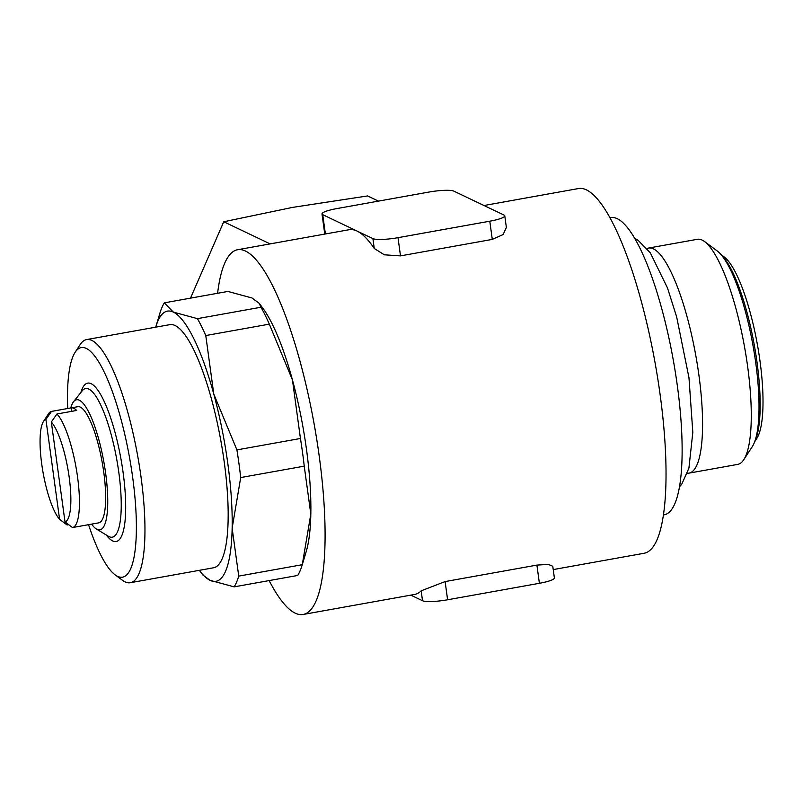 <?xml version="1.0" encoding="UTF-8"?>
<svg xmlns="http://www.w3.org/2000/svg" width="803" height="803" viewBox="0 0 803 803"><rect width="100%" height="100%" fill="white"/><g stroke="black" fill="none" stroke-linecap="round" stroke-linejoin="round"><path stroke-width="1.2" d="M687.378 473.228A114.337 27.473 -100.2 0 0 689.004 473.128A114.337 27.473 -100.2 0 0 698.881 374.941A114.337 27.473 -100.2 0 0 648.603 248.047A114.337 27.473 -100.2 0 0 647.047 248.528M689.004 473.128L737.706 464.395A114.337 27.473 -100.2 0 0 743.769 459.687A114.337 27.473 -100.2 0 0 747.593 366.198A114.337 27.473 -100.2 0 0 704.632 241.613A114.337 27.473 -100.2 0 0 697.315 239.304L648.603 248.047M743.769 459.687L752.301 446.598A102.593 24.652 -100.2 0 0 755.723 362.715A102.593 24.652 -100.2 0 0 717.179 250.917L704.632 241.613M754.91 441.048A99.502 23.909 -100.2 0 0 756.968 361.952A99.502 23.909 -100.2 0 0 721.556 255.213M754.639 441.791L756.767 438.518A95.206 22.875 -100.2 0 0 759.949 360.677A95.206 22.875 -100.2 0 0 724.176 256.94L721.054 254.611M45.912 419.407A52.155 12.527 -100.2 0 0 43.482 421.475A52.155 12.527 -100.2 0 0 41.736 464.114A52.155 12.527 -100.2 0 0 59.593 519.33L45.912 419.407L51.533 411.407A59.02 14.183 -100.2 0 0 48.461 413.826L43.482 421.475M91.612 524.128A66.097 15.879 -100.2 0 0 96.4 528.996L108.275 536.213A75.502 18.138 -100.2 0 0 109.047 536.635A75.502 18.138 -100.2 0 0 110.814 537.187A75.502 18.138 -100.2 0 0 118.804 472.335A75.502 18.138 -100.2 0 0 88.832 389.084A75.502 18.138 -100.2 0 0 84.225 389.033A75.502 18.138 -100.2 0 0 82.187 390.83L73.565 401.721A66.097 15.879 -100.2 0 0 70.764 407.954M96.4 528.996A66.097 15.879 -100.2 0 0 105.615 473.077A66.097 15.879 -100.2 0 0 73.565 401.721M106.428 535.099A80.451 19.332 -100.2 0 0 112.691 540.941A80.451 19.332 -100.2 0 0 123.09 472.425A80.451 19.332 -100.2 0 0 91.161 383.704A80.451 19.332 -100.2 0 0 80.842 392.526M88.551 524.68A116.656 28.035 -100.2 0 0 115.06 574.797L122.387 580.238A123.521 29.681 -100.2 0 0 130.297 582.727A123.521 29.681 -100.2 0 0 140.977 476.651A123.521 29.681 -100.2 0 0 86.664 339.569A123.521 29.681 -100.2 0 0 80.109 344.648L75.131 352.296A116.656 28.035 -100.2 0 0 67.703 408.506M115.06 574.797A116.656 28.035 -100.2 0 0 132.615 476.962A116.656 28.035 -100.2 0 0 75.131 352.296M130.297 582.727L213.508 567.791A123.521 29.681 -100.2 0 0 224.188 461.715A123.521 29.681 -100.2 0 0 169.875 324.633L86.664 339.569M610.049 217.754L610.872 217.603A150.974 36.276 79.8 0 1 677.26 385.149A150.974 36.276 79.8 0 1 664.201 514.803L663.378 514.944M483.988 205.518L578.582 188.534A185.282 44.516 79.8 0 1 660.056 394.163A185.282 44.516 79.8 0 1 644.036 553.277L553.237 569.578M269.156 580.589A185.282 44.516 -100.2 0 0 303.102 614.466A185.282 44.516 -100.2 0 0 319.112 455.351A185.282 44.516 -100.2 0 0 237.638 249.723A185.282 44.516 -100.2 0 0 217.593 293.286M536.906 565.101L539.395 583.299A20.587 3.403 172.2 0 0 554.381 577.929L552.775 566.266L548.298 564.399L536.906 565.101L445.113 581.573L421.163 590.837A185.282 44.516 79.8 0 1 414.559 594.461L303.102 614.466M155.722 327.172A137.243 32.973 79.8 0 1 155.872 326.67A137.243 32.973 79.8 0 1 173.318 312.096A137.243 32.973 79.8 0 1 213.779 394.072A137.243 32.973 79.8 0 1 227.801 463.441A137.243 32.973 79.8 0 1 232.147 528.193L240.699 477.554A150.974 36.276 -100.2 0 0 238.983 463.803A150.974 36.276 -100.2 0 0 236.915 449.891L300.442 438.488A150.974 36.276 79.8 0 1 302.52 452.4A150.974 36.276 79.8 0 1 304.237 466.152L310.821 514.071A137.243 32.973 79.8 0 1 306.184 551.641L302.199 564.951A150.974 36.276 79.8 0 1 297.712 575.46L234.175 586.863A150.974 36.276 -100.2 0 0 238.732 576.102L302.269 564.7A150.974 36.276 79.8 0 1 302.199 564.951M269.316 324.141L205.779 335.544A150.974 36.276 -100.2 0 0 197.438 318.64L260.975 307.238A150.974 36.276 79.8 0 1 269.316 324.141L292.453 379.96A137.243 32.973 79.8 0 1 306.475 449.319A137.243 32.973 79.8 0 1 310.821 514.071L302.269 564.7M304.237 466.152L240.699 477.554M92.114 524.038L98.659 522.863A59.02 14.183 -100.2 0 0 103.758 472.184A59.02 14.183 -100.2 0 0 77.801 406.689L71.266 407.864A59.02 14.183 79.8 0 1 76.616 410.463L56.943 413.987L51.322 421.997L65.013 521.91L72.501 527.561L92.174 524.028A59.02 14.183 79.8 0 1 92.114 524.038A59.02 14.183 79.8 0 1 92.054 524.048M51.533 411.407L71.196 407.874A59.02 14.183 79.8 0 1 71.266 407.864M72.501 527.561A59.02 14.183 -100.2 0 0 77.54 476.892A59.02 14.183 -100.2 0 0 56.943 413.987M65.013 521.91A52.155 12.527 -100.2 0 0 69.178 477.203A52.155 12.527 -100.2 0 0 51.322 421.997M71.196 407.874L71.678 411.347M68.687 524.69L67.091 524.971L59.593 519.33M190.502 298.154L223.746 221.758L292.603 207.385L367.593 195.942L378.444 201.111M223.746 221.758L270.139 243.891M238.732 576.102L232.147 528.193A137.243 32.973 79.8 0 1 210.065 580.328A137.243 32.973 79.8 0 1 199.676 570.752A137.243 32.973 79.8 0 1 199.365 570.331M300.442 438.488L292.453 379.96A137.243 32.973 79.8 0 0 262.38 307.549L259.188 303.313L252.001 297.983L227.881 291.439L164.344 302.841A150.974 36.276 -100.2 0 0 159.857 313.351A150.974 36.276 -100.2 0 0 159.787 313.602M259.188 303.313L260.975 307.238M199.676 570.752L202.878 574.998L210.065 580.328L234.175 586.863M236.915 449.891L213.779 394.072L205.779 335.544M197.438 318.64L173.318 312.096L164.344 302.841M237.638 249.723L349.104 229.718A185.282 44.516 79.8 0 1 357.024 231.043L372.913 238.621A20.587 3.403 -7.8 0 0 398.007 237.678L489.79 221.196A20.587 3.403 -7.8 0 0 504.776 215.826A20.587 3.403 -7.8 0 0 504.043 215.084L453.856 191.134A20.587 3.403 -7.8 0 0 428.772 192.088L336.979 208.559A20.587 3.403 -7.8 0 0 322.003 213.939A20.587 3.403 -7.8 0 0 322.726 214.672L357.024 231.043A185.282 44.516 79.8 0 1 374.268 248.508L384.376 254.812L400.496 255.876L492.289 239.404L503.12 234.556L506.362 227.48M539.395 583.299L447.602 599.781A20.587 3.403 172.2 0 1 422.519 600.724L410.805 595.133M322.726 214.672L325.376 233.974M489.79 221.196L492.289 239.404M422.519 600.724L421.163 590.837M447.602 599.781L445.113 581.573M374.268 248.508L372.913 238.621M400.496 255.876L398.007 237.678M634.852 238.481L638.004 240.238L650.249 252.734L667.484 287.926L676.658 316.884L688.964 377.701L692.818 432.305L688.914 468.169L681.777 484.149L679.428 486.889M155.872 326.67L159.857 313.351M324.763 234.085L322.003 213.939M506.372 227.48L504.776 215.826"/></g></svg>
